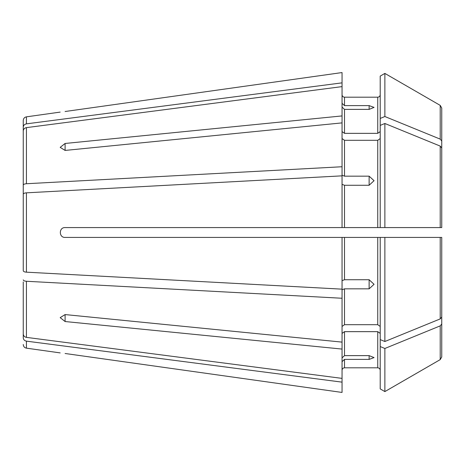 <?xml version="1.0" encoding="UTF-8"?>
<svg xmlns="http://www.w3.org/2000/svg" width="465" height="465" viewBox="0 0 465 465"><rect width="100%" height="100%" fill="white"/><g stroke="black" fill="none" stroke-linecap="round" stroke-linejoin="round"><path stroke-width="0.7" d="M369.129 279.732L374.052 284.313L369.129 288.829L369.129 279.732L344.513 279.732L344.513 237.423L342.048 237.423L342.048 289.154L26.429 272.17L26.429 192.83L342.048 175.846L342.048 227.577L65.1 227.577C58.753 227.257 58.764 237.749 65.1 237.423L342.048 237.423M342.048 280.674L344.513 279.732M23.25 247.647L23.25 270.769C23.401 271.537 24.459 272.002 26.429 272.17M23.25 256.744L23.25 185.134C23.401 184.367 24.459 183.896 26.429 183.733L342.048 166.743L342.048 115.925L65.1 143.464L65.1 150.428L60.177 147.364L65.1 143.464M342.048 227.577L384.875 227.577L380.207 227.577L380.207 118.436L384.875 116.523L440.21 139.128L441.75 141.017L441.75 192.632M380.207 131.601L377.743 133.345L344.513 133.345L342.048 131.601M380.207 118.436L380.207 76.109L384.875 73.412L440.21 105.381L441.75 108.043L441.75 227.577L440.994 227.577M380.207 388.891L384.875 391.588L380.207 388.891L380.207 339.601L384.875 341.513L440.21 318.909L441.75 317.02L441.75 237.423L440.994 237.423M342.048 103.335L344.513 105.607L369.129 105.607L374.052 107.409L369.129 109.374L344.513 109.374L342.048 107.101M23.25 185.134L23.25 131.008C23.401 129.16 24.459 128.032 26.429 127.625L342.048 86.618L342.048 115.925M342.048 392.437L65.1 353.493C58.759 352.708 58.759 352.708 65.1 353.493L342.048 392.437L342.048 349.075L65.1 321.536L60.177 317.636L65.1 314.573L342.048 342.112L342.048 289.771L344.513 288.829L369.129 288.829M384.875 391.588L384.875 348.477L440.21 325.872L441.75 323.983L441.75 356.957L440.21 359.619L384.875 391.588L440.21 359.619L441.75 356.957L441.75 237.423L440.744 237.423M380.207 370.274C380.056 368.774 379.237 367.954 377.743 367.809L344.513 367.809C343.019 367.954 342.194 368.774 342.048 370.274M380.207 326.436L377.743 324.698L344.513 324.698L342.048 326.436M342.048 72.563L65.1 111.507C58.759 112.292 58.759 112.292 65.1 111.507C58.759 112.292 58.759 112.292 65.1 111.507L342.048 72.563L342.048 86.618M380.207 94.726C380.062 96.22 379.242 97.046 377.743 97.191L344.513 97.191C343.013 97.04 342.194 96.22 342.048 94.726M380.207 76.109L384.875 73.412L440.21 105.381L441.75 108.043L441.75 141.017M380.207 346.565L384.875 348.477M23.25 281.93L23.25 337.759C23.401 339.613 24.459 340.74 26.429 341.141L342.048 382.149M23.25 333.992C23.401 335.84 24.459 336.968 26.429 337.375L342.048 378.382M23.25 279.866C23.401 280.633 24.459 281.104 26.429 281.267L342.048 298.257M23.25 270.769L23.25 194.231C23.401 193.463 24.459 192.998 26.429 192.83M342.048 122.888L65.1 150.428M23.25 183.071L23.25 127.241C23.401 125.387 24.459 124.26 26.429 123.859L342.048 82.851M23.25 127.241L23.25 120.499C23.419 118.47 24.482 117.256 26.429 116.843L60.177 112.1M342.048 166.743L342.048 175.229L344.513 176.171L344.513 140.302L342.048 138.564M440.744 227.577L384.875 227.577L384.875 123.487L440.21 146.091L441.75 147.98L441.75 199.59M380.207 125.399L384.875 123.487M344.513 176.171L369.129 176.171L374.052 180.687L369.129 185.268L344.513 185.268L342.048 184.326M369.129 355.626L374.052 357.591L369.129 359.393L369.129 355.626L344.513 355.626L344.513 331.655L342.048 333.399M342.048 357.899L344.513 355.626M377.743 324.698L377.743 237.423L344.513 237.423L384.875 237.423L380.207 237.423L380.207 339.601M342.048 342.112L342.048 349.075M369.129 359.393L344.513 359.393L342.048 361.665M380.207 333.399L377.743 331.655L344.513 331.655M441.75 323.983L441.75 272.368M23.25 208.256L23.25 131.008M23.25 217.353L23.25 194.231M384.875 341.513L384.875 237.423L441.75 237.423L441.75 317.02M380.207 138.564L377.743 140.302L344.513 140.302M384.875 116.523L384.875 73.412M441.75 227.577L441.75 147.98M60.177 352.9L26.429 348.157L26.429 341.141M26.429 337.375L26.429 281.267M26.429 183.733L26.429 127.625M26.429 123.859L26.429 116.843M369.129 176.171L369.129 185.268M344.513 324.698L344.513 288.829M344.513 367.809L344.513 359.393M377.743 367.809L377.743 331.655M344.513 133.345L344.513 109.374M344.513 227.577L344.513 185.268M344.513 105.607L344.513 97.191M377.743 133.345L377.743 97.191M369.129 105.607L369.129 109.374M65.1 321.536L65.1 314.573M440.21 139.128L440.21 105.381M440.21 227.577L440.21 146.091M377.743 227.577L377.743 140.302M440.21 318.909L440.21 237.423M440.21 359.619L440.21 325.872M26.429 348.157C24.482 347.744 23.419 346.53 23.25 344.501"/></g></svg>
